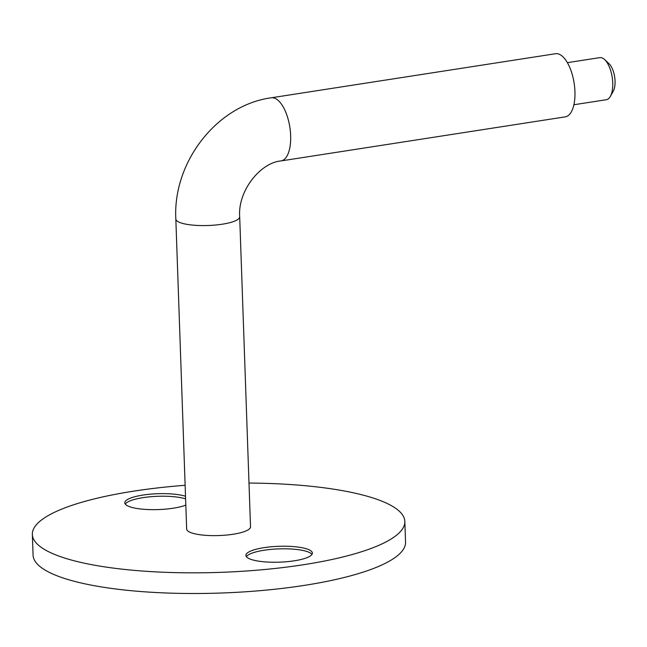 <?xml version="1.0" encoding="UTF-8"?>
<svg xmlns="http://www.w3.org/2000/svg" width="647" height="647" viewBox="0 0 647 647"><rect width="100%" height="100%" fill="white"/><g stroke="black" fill="none" stroke-linecap="round" stroke-linejoin="round"><path stroke-width="0.97" d="M185.519 496.265A33.28 7.934 -2 0 0 142.898 495.076A33.28 7.934 -2 0 0 124.774 502.808A33.28 7.934 -2 0 0 173.17 508.218A33.28 7.934 -2 0 0 185.826 505.097M185.608 498.853A33.28 7.934 -2 0 0 142.987 497.656A33.28 7.934 -2 0 0 125.267 504.086M264 547.661A33.28 7.934 -2 0 0 245.884 555.393A33.28 7.934 -2 0 0 294.28 560.803A33.28 7.934 -2 0 0 312.396 553.072A33.28 7.934 -2 0 0 264 547.661M312 554.374A33.28 7.934 -2 0 0 264.097 550.241A33.28 7.934 -2 0 0 246.378 556.671M185.131 485.29A186.352 44.449 -2 0 0 133.808 491.13A186.352 44.449 -2 0 0 32.35 534.438A186.352 44.449 -2 0 0 303.362 564.75A186.352 44.449 -2 0 0 404.828 521.433A186.352 44.449 -2 0 0 248.99 483.058M32.35 534.438L33.07 555.11A186.352 44.449 -2 0 0 304.09 585.422A186.352 44.449 -2 0 0 405.548 542.105L404.828 521.433M604.613 59.564L608.956 63.608A15.973 6.947 81.2 0 1 614.65 76.88A15.973 6.947 81.2 0 1 613.243 91.251L610.323 96.427A21.294 9.26 -98.8 0 0 612.199 77.26A21.294 9.26 -98.8 0 0 604.613 59.564A21.294 9.26 -98.8 0 0 602.325 58.012A21.294 9.26 -98.8 0 0 599.785 57.632L567.379 62.662M573.897 104.749L606.312 99.727A21.294 9.26 -98.8 0 0 610.323 96.427M239.689 216.777A31.946 7.618 -2 0 1 215.362 225.043A31.946 7.618 -2 0 1 179.332 222.293A31.946 7.618 -2 0 1 175.83 219.001L186.66 529.052A31.946 7.618 -2 0 0 190.161 532.344A31.946 7.618 -2 0 0 226.191 535.093A31.946 7.618 -2 0 0 250.518 526.82L239.689 216.777C237.659 190.614 260.701 162.559 281.016 160.925L565.3 116.856A31.946 13.894 81.2 0 0 574.665 87.402A31.946 13.894 81.2 0 0 559.323 54.283A31.946 13.894 81.2 0 0 555.514 53.725L271.23 97.794A31.946 13.894 81.2 0 1 275.04 98.352A31.946 13.894 81.2 0 1 290.382 131.47A31.946 13.894 81.2 0 1 281.016 160.925M175.83 219.001C172.741 162.308 216.705 105.154 271.23 97.794"/></g></svg>
